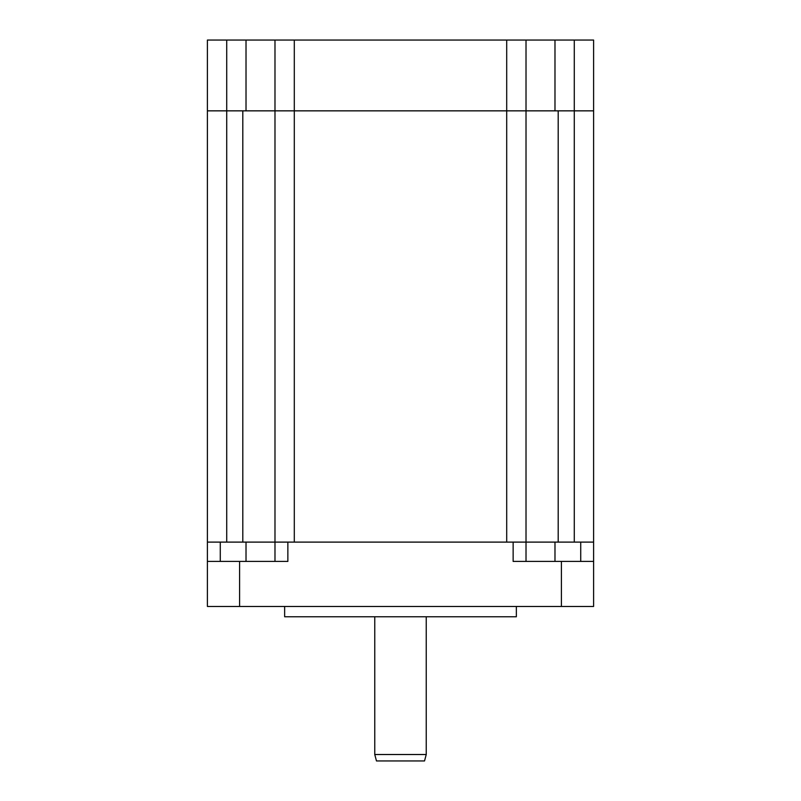 <?xml version="1.0" encoding="UTF-8"?>
<svg xmlns="http://www.w3.org/2000/svg" width="801" height="801" viewBox="0 0 801 801"><rect width="100%" height="100%" fill="white"/><g stroke="black" fill="none" stroke-linecap="round" stroke-linejoin="round"><path stroke-width="1.2" d="M558.197 542.107L574.287 542.107L574.287 110.848L593.601 110.848L558.197 110.848L558.197 542.107L526.017 542.107L526.017 110.848L558.197 110.848M593.601 561.411L593.601 606.467L207.399 606.467L207.399 110.848L294.297 110.848L294.297 542.107L506.703 542.107L506.703 110.848L294.297 110.848L526.017 110.848L526.017 40.05L593.601 40.05L593.601 561.411L513.141 561.411L513.141 542.107L526.017 542.107L526.017 561.411M294.297 40.05L294.297 110.848L274.983 110.848L274.983 542.107L226.713 542.107L226.713 40.05L526.017 40.05M246.017 40.05L246.017 110.848L207.399 110.848L207.399 40.05L226.713 40.05M506.703 40.05L506.703 110.848L526.017 110.848M574.287 40.05L574.287 110.848L554.983 110.848L554.983 40.05M274.983 40.05L274.983 110.848M516.355 606.467L516.355 616.77L284.645 616.77L284.645 606.467M207.399 561.411L287.859 561.411L287.859 542.107L513.141 542.107M554.983 561.411L554.983 542.107L593.601 542.107M274.983 561.411L274.983 542.107L287.859 542.107M207.399 542.107L246.017 542.107L246.017 561.411M374.758 754.512L376.48 760.95L424.52 760.95L426.242 754.512L374.758 754.512L374.758 616.77M242.803 110.848L242.803 542.107M580.725 542.107L580.725 561.411M561.411 606.467L561.411 561.411M239.589 606.467L239.589 561.411M220.275 561.411L220.275 542.107M426.242 616.77L426.242 754.512"/></g></svg>
